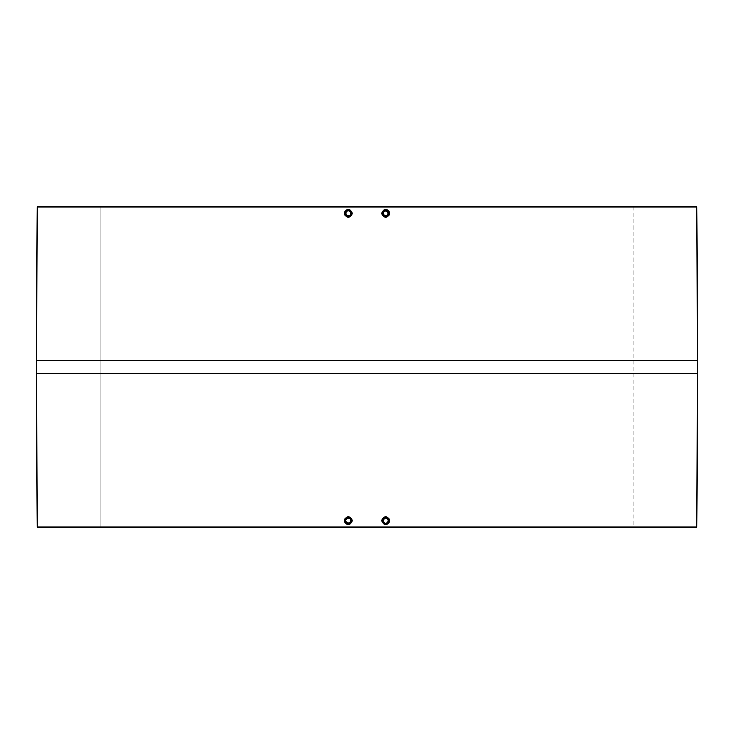 <?xml version="1.0" encoding="UTF-8"?>
<svg xmlns="http://www.w3.org/2000/svg" width="734" height="734" viewBox="0 0 734 734"><rect width="100%" height="100%" fill="white"/><g stroke="black" fill="none" stroke-linecap="round" stroke-linejoin="round"><path stroke-width="0.55" stroke-dasharray="3.67 2.75" d="M387.891 519.195L386.194 518.057L384.653 518.213L383.46 519.195L383.056 521.195L384.653 523.14L386.194 523.296L387.561 522.562L388.341 520.681M386.405 517.011L383.038 518.039L384.249 517.222M387.754 517.571L388.781 518.599M389.13 519.25L388.314 518.039L389.415 520.672L389.13 519.25M389.13 522.103L389.341 521.406M387.102 524.131L388.314 523.314L387.102 524.131M382.57 522.755L384.249 524.131L386.405 524.342L384.946 524.342M346.439 522.562L347.301 523.14L346.439 522.562M345.861 519.654L347.301 518.213L345.705 520.158M347.595 524.342L350.962 523.324L352.063 520.681L350.962 518.039L347.595 517.011M351.43 518.599L350.402 517.571M349.751 524.131L349.054 524.342M346.439 211.438L347.301 210.86L345.705 212.805L346.439 215.209L348.32 215.989L350.54 214.805M348.32 217.062L350.962 215.961L352.063 213.319L350.962 210.676L347.595 209.658M350.962 210.676L349.751 209.869L351.43 211.245L351.99 214.053M383.056 212.805L383.46 211.842L383.056 213.842L384.653 215.787L386.699 215.787L388.139 214.346L387.561 211.438L386.194 210.704L384.194 211.098M383.038 215.961L382.231 214.759L384.249 216.778L386.405 216.989L389.13 214.75L389.415 213.31L388.314 210.686L384.946 209.658M388.314 210.686L387.102 209.869L389.13 211.897L388.314 210.686M388.314 215.961L389.13 214.75L386.405 216.989M100.2 206.924L633.8 206.924L633.8 527.076L100.2 527.076L100.2 206.924L101.485 206.924L100.2 206.924L100.2 527.076L367 527.076L37.232 527.076L696.768 527.076L100.2 527.076L633.8 527.076L633.8 206.924L367 206.924L696.768 206.924L100.2 206.924M349.054 209.658L349.751 209.869M351.99 212.594L352.063 213.319L351.99 212.594M351.779 214.75L351.43 215.401M350.962 215.961L350.402 216.429M345.219 211.245L344.87 214.75L347.595 216.989L345.219 215.401M345.686 215.961L344.659 214.053M344.585 213.328L344.87 211.897L346.898 209.869M386.405 209.658L387.102 209.869M389.13 211.897L389.13 214.75M389.341 212.594L389.415 213.319M387.754 216.429L387.102 216.778L387.754 216.429M384.249 216.778L383.607 216.429M382.231 214.759L382.221 211.897L382.231 214.759L381.937 213.328M382.57 211.245L384.249 209.869L382.221 211.897M383.607 210.218L383.038 210.676M388.781 522.755L388.314 523.314M382.57 518.599L382.01 521.406L383.607 523.782M349.054 517.011L349.751 517.222M352.063 520.681L351.99 521.406L352.063 520.681M351.769 522.113L351.43 522.755M350.962 523.324L350.393 523.782M344.659 521.406L344.87 519.25L344.87 522.103L346.246 523.782M344.87 519.25L346.898 517.222M36.7 373.67L697.3 373.67L36.7 373.67M36.7 360.33L697.3 360.33L36.7 360.33M384.194 215.539L386.194 215.943M387.157 215.539L387.891 214.805M388.295 213.842L388.341 213.328M387.561 211.438L386.194 210.704M385.157 210.704L384.653 210.86M383.056 213.842L383.212 214.346M346.246 216.429L346.898 216.778M350.788 214.346L350.21 211.438L347.806 210.704M348.32 215.989L349.347 215.787M350.944 212.805L350.788 212.3M349.806 211.108L348.843 210.704M346.109 211.842L345.861 212.3L346.109 211.842M346.109 214.805L347.301 215.787M344.87 522.103L346.898 524.131M349.347 518.213L347.806 518.057M347.806 523.296L350.21 522.562L350.788 519.654M348.843 523.296L349.806 522.892M345.861 521.7L346.109 522.158M384.249 524.131L385.68 524.415M387.561 518.791L386.194 518.057M387.157 518.461L386.699 518.213M385.157 518.057L384.194 518.461M383.46 519.195L383.212 521.7L383.01 520.681M384.653 523.14L385.157 523.296"/><path stroke-width="1.1" d="M385.68 523.342A2.67 2.67 0 0 1 383.01 520.681A2.67 2.67 0 0 1 385.68 518.011L383.79 518.791L383.01 520.681L383.79 522.562L385.68 523.342L387.561 522.562L388.341 520.681L386.699 518.213L384.653 518.213L385.68 518.011A2.67 2.67 0 0 1 388.341 520.681A2.67 2.67 0 0 1 385.68 523.342L383.79 522.562L385.157 523.296M386.405 517.011L385.68 516.938A3.734 3.734 0 0 1 389.415 520.681A3.734 3.734 0 0 1 385.68 524.415A3.734 3.734 0 0 1 381.937 520.681A3.734 3.734 0 0 1 385.68 516.938L387.102 517.222L383.607 517.571M386.405 524.342L388.314 523.314L387.102 524.131L389.13 522.103L389.415 520.672L388.781 518.599L387.102 517.222M389.13 522.103L389.341 521.406M348.843 523.296L348.32 523.342A2.67 2.67 0 0 1 345.659 520.681A2.67 2.67 0 0 1 348.32 518.011L346.439 518.791L345.659 520.681L346.439 522.562L348.32 523.342L350.21 522.562L350.99 520.681L350.21 518.791L348.32 518.011A2.67 2.67 0 0 1 350.99 520.681A2.67 2.67 0 0 1 348.32 523.342L350.788 521.7L350.21 518.791L347.806 518.057L345.705 520.158L346.439 522.562L349.347 523.14L350.99 520.681L350.21 518.791L348.32 518.011L349.347 518.213M347.595 524.342L348.32 524.415A3.734 3.734 0 0 1 344.585 520.681A3.734 3.734 0 0 1 348.32 516.938L349.751 517.222L348.32 516.938A3.734 3.734 0 0 1 352.063 520.681A3.734 3.734 0 0 1 348.32 524.415L350.962 523.314L349.054 524.342L346.898 524.131L344.659 521.406L344.87 519.25L346.898 517.222L344.87 519.25L344.87 522.103M352.063 520.681L350.962 518.039L351.99 519.947L351.779 522.103L352.063 520.681L351.43 522.755L349.054 524.342M348.32 215.989A2.67 2.67 0 0 1 345.659 213.319A2.67 2.67 0 0 1 348.32 210.658L346.439 211.438L345.659 213.328L346.439 215.209L348.32 215.989L350.21 215.209L350.99 213.319L350.21 211.438L348.32 210.658A2.67 2.67 0 0 1 350.99 213.319A2.67 2.67 0 0 1 348.32 215.989L349.347 215.787L346.439 215.209L347.806 215.943L349.806 215.539M346.109 211.842L345.705 213.842L346.439 215.209L345.705 212.805L347.301 210.86L345.705 212.805L346.843 215.539M350.962 210.676L348.32 209.585A3.734 3.734 0 0 1 352.063 213.319A3.734 3.734 0 0 1 348.32 217.062L349.751 216.778M349.751 209.869L350.402 210.218L349.751 209.869M351.99 214.053L350.962 215.961L352.063 213.319L351.43 211.245M387.157 215.539L388.295 213.842L388.139 212.3L386.699 210.86L385.157 210.704L383.46 211.842L383.056 213.842L383.79 215.209L385.68 215.989A2.67 2.67 0 0 1 383.01 213.319A2.67 2.67 0 0 1 385.68 210.658L383.79 211.438L383.01 213.328L383.79 215.209L385.68 215.989L388.139 214.346L387.561 211.438L384.653 210.86L383.01 213.319L384.653 215.787L387.561 215.209L388.139 212.3L385.68 210.658A2.67 2.67 0 0 1 388.341 213.319A2.67 2.67 0 0 1 385.68 215.989L386.194 215.943M387.754 210.218L389.415 213.319L389.13 211.897M389.341 212.594L388.781 215.401L385.68 217.062A3.734 3.734 0 0 1 381.937 213.319A3.734 3.734 0 0 1 385.68 209.585A3.734 3.734 0 0 1 389.415 213.319A3.734 3.734 0 0 1 385.68 217.062L384.249 216.778L385.68 217.062M696.768 206.924L37.232 206.924A22053.058 22053.058 0 0 0 36.7 360.33L697.3 360.33A22053.058 22053.058 0 0 0 696.768 206.924A22053.058 22053.058 0 0 1 697.3 360.33L36.7 360.33L36.7 373.67L697.3 373.67L697.3 360.33L697.3 373.67L36.7 373.67A22053.058 22053.058 0 0 0 37.232 527.076L696.768 527.076A22053.058 22053.058 0 0 0 697.3 373.67A22053.058 22053.058 0 0 1 696.768 527.076L37.232 527.076A22053.058 22053.058 0 0 1 36.7 373.67L36.7 360.33A22053.058 22053.058 0 0 1 37.232 206.924L696.768 206.924M350.962 215.961L351.779 214.75M349.054 216.989L348.32 217.062A3.734 3.734 0 0 1 344.585 213.319A3.734 3.734 0 0 1 348.32 209.585L349.054 209.658M344.659 214.053L345.686 215.961L346.898 216.778L344.87 214.75L347.595 216.989M344.585 213.328L345.219 211.245L346.898 209.869L345.219 211.245L344.585 213.328L345.686 210.676M386.405 209.658L384.249 209.869L382.57 211.245L382.231 214.759L382.01 212.594L383.038 210.676L384.946 209.658L387.102 209.869M384.946 216.989L383.038 215.961L382.01 214.053M389.341 519.947L389.415 520.672M384.946 524.342L383.038 523.324L382.01 521.406L383.038 518.039L381.937 520.681L383.038 523.324L384.249 524.131M349.054 517.011L351.43 518.599M383.598 216.429L383.038 215.961M383.038 210.686L384.946 209.658M389.415 213.319L389.13 214.75M387.561 215.209L388.295 213.842M387.157 211.108L386.699 210.86M385.68 210.658L383.79 211.438L385.157 210.704M383.46 211.842L383.212 212.3M383.212 214.346L383.79 215.209M385.157 215.943L385.68 215.989M350.21 211.438L347.806 210.704M350.962 210.686L350.402 210.218M347.595 209.658L345.686 210.686M350.788 212.3L350.21 215.209L350.99 213.319M348.843 215.943L349.347 215.787M349.806 211.108L349.347 210.86M347.301 210.86L346.439 211.438M345.861 214.346L346.439 215.209M344.659 521.406L344.585 520.681M345.219 518.599L348.32 516.938M349.751 517.222L350.402 517.571M351.43 522.755L350.962 523.314M347.806 518.057L345.861 519.654L345.861 521.7M346.109 522.158L347.806 523.296M349.806 522.892L350.54 522.158M350.944 521.195L350.944 520.158M346.843 518.461L346.109 519.195M345.861 519.654L345.705 520.158M381.937 520.681L383.038 523.324M387.561 518.791L386.699 518.213L388.139 519.654L387.561 518.791L388.295 521.195L386.699 523.14L387.891 522.158M388.314 523.314L388.781 522.755M388.781 518.599L388.314 518.039M385.68 516.938L384.946 517.011M383.038 523.314L383.598 523.782M385.157 518.057L383.056 520.158L383.79 522.562L383.212 519.654L384.653 518.213L386.194 518.057M387.561 522.562L386.194 523.296M388.295 521.195L388.139 519.654M387.157 518.461L386.699 518.213M384.653 518.213L383.79 518.791M383.46 519.195L383.212 519.663M383.01 520.681L384.653 523.14"/></g></svg>
